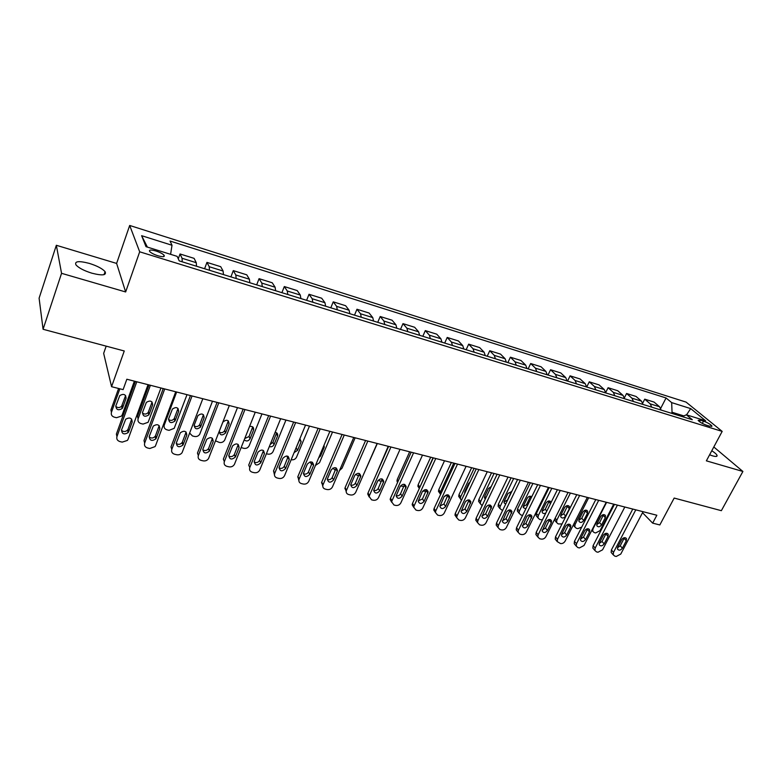 <?xml version="1.0" encoding="UTF-8"?>
<svg xmlns="http://www.w3.org/2000/svg" width="782" height="782" viewBox="0 0 782 782"><rect width="100%" height="100%" fill="white"/><g stroke="black" fill="none" stroke-linecap="round" stroke-linejoin="round"><path stroke-width="1.17" d="M91.846 273.182C102.393 275.841 106.802 275.323 105.071 271.637C102.334 268.607 97.105 265.86 89.363 263.407C78.757 260.67 74.3 261.178 76.001 264.942C78.787 267.991 84.075 270.738 91.846 273.182M709.606 454.811L712.607 455.867C715.941 456.796 717.426 456.62 717.035 455.329C716.498 454.166 714.748 452.641 711.796 450.745M157.905 255.763C162.949 257.131 165.012 256.955 164.073 255.235C162.597 253.71 159.87 252.283 155.901 250.973C150.828 249.585 148.766 249.761 149.694 251.501C151.19 253.026 153.927 254.453 157.905 255.763M106.176 346.152L103.654 353.356L111.572 386.699L123.116 389.612L126.84 379.231L656.851 515.24L652.657 523.138L659.832 524.947L674.172 498.066L721.356 510.685L742.9 471.468L713.81 446.981M56.343 245.284L39.1 298.177L43.078 329.271L61.553 273.319L125.648 291.96L139.685 251.804L129.685 225.46L116.616 263.426L56.343 245.284L61.553 273.319M139.685 251.804L722.177 431.39L686.078 402.104L129.685 225.46M703.497 421.127L700.369 420.159L698.111 420.345C699.616 422.085 702.432 423.717 706.557 425.232L709.704 426.21L711.933 426.014C710.427 424.274 707.612 422.642 703.497 421.127L702.295 423.404M683.888 415.926L672.041 412.251L671.67 402.613L666.068 397.97L170.046 241.042L172.001 245.255L170.603 254.326M671.67 402.613L690.682 408.605L705.628 420.784L686.352 414.792L682.344 416.63M172.001 245.255L141.62 235.685L146.009 246.672L177.143 256.359L179.234 260.895L692.295 419.719L686.352 414.792M111.572 386.699L124.26 350.981L43.078 329.271M722.177 431.39L706.371 460.842L742.9 471.468M642.53 512.699L652.657 523.138M671.503 413.277L672.041 412.251M666.068 397.97L660.692 408.38M661.122 410.061L659.568 406.767L654.055 402.075L644.739 399.162L642.716 403.131M182.255 261.823L182.059 258.275L180.026 253.974L178.276 258.822M180.026 253.974L194.102 258.363L196.262 262.693L196.507 266.232M209.517 270.259L209.224 266.721L206.947 262.381L204.601 268.744M206.947 262.381L220.71 266.682L223.114 271.041L223.457 274.58M236.184 278.519L235.802 274.99L233.29 270.611L230.915 276.887M233.29 270.611L246.76 274.824L249.399 279.213L249.829 282.742M262.283 286.593L261.814 283.074L259.067 278.666L256.682 284.863M259.067 278.666L272.263 282.791L275.117 287.219L275.626 290.728M287.825 294.501L287.268 290.992L284.316 286.554L281.901 292.673M284.316 286.554L297.228 290.591L300.298 295.049L300.894 298.548M312.829 302.243L312.194 298.744L309.027 294.276L306.603 300.317M309.027 294.276L321.685 298.225L324.95 302.712L325.625 306.202M337.316 309.828L336.602 306.339L333.24 301.842L330.806 307.805M333.24 301.842L345.634 305.713L349.095 310.219L349.847 313.699M361.294 317.248L360.512 313.768L356.963 309.252L354.51 315.146M356.963 309.252L369.104 313.044L372.75 317.58L373.571 321.05M384.783 324.52L383.933 321.05L380.208 316.514L377.735 322.34M380.208 316.514L392.105 320.229L395.927 324.784L396.816 328.245M407.803 331.646L406.884 328.186L402.984 323.631L400.501 329.388M402.984 323.631L414.656 327.277L418.644 331.842L419.592 335.292M430.364 338.626L429.386 335.185L425.31 330.61L422.827 336.299M425.31 330.61L436.757 334.188L440.901 338.772L441.918 342.203M452.475 345.478L451.429 342.047L447.206 337.453L444.704 343.073M447.206 337.453L458.428 340.952L462.729 345.556L463.804 348.987M474.156 352.183L473.051 348.762L468.682 344.158L466.17 349.71M468.682 344.158L479.679 347.599L484.136 352.213L485.27 355.624M495.417 358.772L494.263 355.36L489.737 350.737L487.225 356.23M489.737 350.737L500.529 354.109L505.123 358.743L506.316 362.144M516.276 365.223L515.055 361.831L510.402 357.198L507.87 362.623M510.402 357.198L520.988 360.502L525.719 365.145L526.96 368.537M536.726 371.558L535.465 368.175L530.675 363.532L528.143 368.899M530.675 363.532L541.066 366.778L545.924 371.421L547.214 374.803M556.804 377.774L555.484 374.402L550.567 369.739L548.026 375.057M550.567 369.739L560.772 372.926L565.748 377.589L567.087 380.951M576.5 383.864L575.132 380.511L570.098 375.849L567.546 381.098M570.098 375.849L580.107 378.977L585.21 383.639L586.598 386.992M595.825 389.856L594.418 386.503L589.266 381.831L586.715 387.031M589.266 381.831L599.1 384.91L604.31 389.583L605.747 392.916M614.808 395.731L613.352 392.398L608.093 387.716L605.698 392.535M608.093 387.716L617.751 390.736L623.068 395.418L624.544 398.742M633.44 401.498L631.944 398.175L626.577 393.493L624.388 397.843M626.577 393.493L636.059 396.454L641.484 401.137L643 404.45M651.738 407.158L650.204 403.854L644.739 399.162M686.547 414.851L690.682 408.605M141.62 235.685L147.387 247.102M125.648 291.96L116.616 263.426M643.048 511.702L620.771 554.057L616.255 556.461L614.808 556.129L613.264 554.839L613.518 552.366L635.795 509.844M632.775 509.062L611.407 549.951L613.518 552.366M622.384 548.202C620.576 550.43 618.963 550.743 617.545 549.111L617.751 547.097L621.661 539.648C623.44 537.42 625.053 537.097 626.49 538.69L626.294 540.763L622.384 548.202L620.243 545.797L617.497 547.762M624.407 537.674L620.243 545.797M612.062 553.461L611.143 552.415L611.407 549.951M613.704 504.175L600.038 530.626L595.669 532.943L594.252 532.601L592.727 531.32L592.961 528.906L606.607 502.347M596.754 524.566L599.559 522.659L603.557 514.605M601.563 524.898L605.297 517.655L605.463 515.631C604.046 514.067 602.482 514.361 600.762 516.531L597.028 523.793L596.852 525.758C598.25 527.361 599.823 527.078 601.563 524.898L599.559 522.659M624.808 507.019L602.56 549.814L597.995 552.239L596.519 551.897L594.907 550.508L595.18 548.094L617.418 505.123M614.447 504.361L593.108 545.67L595.18 548.094M604.154 543.891C602.287 546.178 600.644 546.462 599.217 544.741L599.432 542.776L603.333 535.24C605.17 532.962 606.812 532.669 608.259 534.35L608.054 536.374L604.154 543.891L602.042 541.486L599.168 543.47M606.206 533.246L602.042 541.486M593.821 549.228L592.834 548.074L593.108 545.67M606.236 502.259L584.017 545.494L579.413 547.938L577.908 547.586L576.226 546.09L576.51 543.734L598.709 500.324M595.776 499.571L574.477 541.31L576.51 543.734M585.581 539.502C583.665 541.848 581.984 542.102 580.547 540.284L580.772 538.368L584.672 530.753C586.568 528.427 588.24 528.153 589.696 529.932L589.481 531.916L585.581 539.502L583.528 537.087L580.508 539.101M587.683 528.73L583.528 537.087M575.249 544.917L574.193 543.656L574.477 541.31M587.321 497.401L565.142 541.085C563.988 542.972 562.434 543.793 560.489 543.558L557.204 541.584L557.498 539.306L579.648 495.436M576.774 494.693L555.513 536.872L557.498 539.306M566.676 535.044C564.692 537.439 562.981 537.674 561.544 535.738L561.789 533.881L565.669 526.188C567.634 523.803 569.335 523.559 570.792 525.445L570.567 527.371L566.676 535.044L564.663 532.62L561.515 534.653M568.817 524.145L564.663 532.62M556.344 540.528L555.22 539.14L555.513 536.872M581.74 527.088L577.83 528.652L576.383 528.3L574.799 526.931L575.044 524.566L588.67 497.743M578.856 520.206L581.769 518.28L585.767 510.128M573.822 525.787L573.186 525.25M583.743 520.538L587.468 513.217L587.644 511.233C586.226 509.571 584.623 509.854 582.854 512.063L579.13 519.404L578.944 521.32C580.342 523.021 581.945 522.757 583.743 520.538L581.769 518.28M562.014 523.979L558.211 523.93L556.549 522.454L556.813 520.157L570.41 493.061M560.635 515.778L563.685 513.833L567.673 505.573M555.689 521.418L554.536 519.434M565.611 516.091L569.335 508.701L569.521 506.765C568.094 505.006 566.461 505.26 564.633 507.528L560.919 514.937L560.714 516.804C562.121 518.603 563.754 518.368 565.611 516.091L563.685 513.833M549.159 487.606L536.403 513.383L536.139 515.602L537.244 516.97M542.405 519.893L539.707 519.483L537.987 517.889L538.26 515.661L551.828 488.291M542.102 511.262L545.279 509.307L549.257 500.939M551.115 502.376L551.075 502.23C549.638 500.363 547.977 500.588 546.09 502.914L542.376 510.402L542.17 512.21C542.845 513.618 544.067 513.891 545.826 513.012M568.045 492.455L545.924 536.608C544.771 538.505 543.197 539.336 541.212 539.091L539.658 538.739L537.83 536.98L538.143 534.79L560.244 490.451M557.41 489.728L536.208 532.346L538.143 534.79M547.429 530.489C545.377 532.953 543.627 533.158 542.2 531.105L546.325 521.545C548.348 519.092 550.088 518.877 551.545 520.89L551.31 522.738L547.429 530.489L545.465 528.065L542.17 530.118M549.609 519.483L545.465 528.065M537.097 536.061L535.895 534.536L536.208 532.346M530.294 482.768L517.576 508.808L517.293 510.939L518.476 512.445M522.62 515.367L520.89 514.957L519.092 513.227L519.375 511.096L532.913 483.442M523.246 506.668L526.54 504.703L530.519 496.228M531.76 496.746C530.069 495.788 528.564 496.277 527.224 498.212L523.52 505.778L523.295 507.518L525.787 508.906M548.426 487.421L526.354 532.043C525.191 533.969 523.608 534.8 521.584 534.556L520.001 534.184L518.095 532.288L518.427 530.196L540.47 485.378M537.693 484.664L516.54 527.742L518.427 530.196M527.821 525.866C525.69 528.388 523.911 528.554 522.484 526.374L526.609 516.804C528.72 514.292 530.489 514.106 531.946 516.247L527.821 525.866L525.905 523.432L522.474 525.484M530.04 514.732L525.905 523.432M517.498 531.506L516.218 529.834L516.54 527.742M511.086 477.841L498.408 504.155L498.105 506.189L499.366 507.831M502.562 510.548L499.864 508.476L500.157 506.443L513.657 478.496M504.048 501.985L507.479 500.011L511.438 491.438M511.79 491.507L508.007 493.422L504.312 501.067L504.077 502.738L505.631 504.224M528.427 482.289L506.413 527.4C505.26 529.336 503.647 530.176 501.594 529.922L499.981 529.551L498.007 527.498L498.339 525.514L520.323 480.207M517.596 479.513L496.511 523.06L498.339 525.514M507.85 521.144C505.631 523.735 503.823 523.862 502.406 521.545L506.531 511.985C508.72 509.405 510.529 509.258 511.975 511.536L507.85 521.144L505.993 518.71L502.406 520.773M510.108 509.903L505.993 518.71M497.538 526.873L496.179 525.035L496.511 523.06M508.046 477.059L486.101 522.659C484.948 524.624 483.315 525.475 481.233 525.211L479.581 524.83L477.528 522.601L477.87 520.744L499.786 474.938M497.117 474.254L476.101 518.28L477.87 520.744M487.499 516.335C485.192 518.994 483.344 519.082 481.956 516.619L486.072 507.068C488.349 504.419 490.206 504.312 491.624 506.736L487.499 516.335L485.69 513.891L481.966 515.964M489.806 504.986L485.69 513.891M477.216 522.151L475.759 520.128L476.101 518.28M487.274 471.732L465.407 517.84C464.244 519.815 462.602 520.675 460.471 520.411L458.799 520.02L456.668 517.596L457.02 515.885L478.858 469.571M476.248 468.897L455.3 513.412L457.02 515.885M466.766 511.438C464.352 514.165 462.475 514.214 461.116 511.584L465.222 502.054C467.607 499.346 469.493 499.278 470.881 501.868L466.766 511.438L465.016 508.994L461.136 511.057M469.102 499.972L465.016 508.994M456.668 517.42L454.958 515.123L455.3 513.412M466.101 466.297L444.313 512.924C443.15 514.927 441.488 515.788 439.328 515.514L437.617 515.113L435.418 512.484L435.76 510.929L457.519 464.088M454.977 463.443L434.108 508.447L435.76 510.929M445.632 506.453C443.111 509.248 441.195 509.238 439.885 506.443L443.971 496.951C446.463 494.165 448.379 494.146 449.728 496.902L445.632 506.453L443.941 503.999L439.895 506.052M448.018 494.879L443.941 503.999M435.418 512.454L433.766 510.011L434.108 508.447M491.536 472.827L478.887 499.415L478.584 501.34L479.923 503.149M482.132 505.641L480.285 503.637L480.598 501.702L494.048 473.472M484.498 497.205L486.277 496.951M491.252 486.551L488.447 488.555L484.772 496.277L484.517 497.86L485.26 499.082M471.624 467.714L459.024 494.586L458.702 496.384L460.334 498.466M461.4 500.451L460.354 498.691L460.676 496.883L474.088 468.34M464.596 492.347L465.192 492.406M470.099 481.966L468.535 483.599L464.86 491.399L464.733 493.374M465.779 501.223L467.871 499.991M451.351 462.514L438.79 489.669L438.467 491.331L440.061 493.55M440.432 494.81L440.393 491.966L453.746 463.13M444.235 496.492L447.959 494.859M430.696 457.206L418.184 484.664L417.862 486.179L419.308 488.496M419.406 488.281L433.033 457.812M422.554 491.311L426.073 491.028M444.518 460.754L422.818 507.909C421.654 509.932 419.963 510.802 417.764 510.519L416.014 510.118L413.756 507.264L414.098 505.876L435.76 458.506M433.287 457.871L412.505 503.393L414.098 505.876M424.088 501.36C421.449 504.224 419.494 504.175 418.233 501.194L422.309 491.741C424.919 488.887 426.874 488.926 428.174 491.868L424.088 501.36L422.466 498.906L418.253 500.939M426.513 489.688L422.466 498.906M413.756 507.401L412.173 504.781L412.505 503.393M409.651 451.81L397.197 479.562L397.461 482.699M400.462 485.993L403.835 486.463M422.495 455.104L400.892 502.797C399.729 504.84 398.028 505.719 395.78 505.436L394.001 505.025L391.684 501.936L392.007 500.724L413.57 452.817M411.166 452.201L390.472 498.242L392.007 500.724M402.124 496.179C399.358 499.112 397.373 499.004 396.171 495.827L400.218 486.433C402.955 483.501 404.939 483.599 406.181 486.736L402.124 496.179L400.56 493.706C399.524 495.475 398.067 496.15 396.181 495.729M404.587 484.4L400.56 493.706M391.674 502.239L390.159 499.444L390.472 498.242M388.204 446.307L375.516 476.023M378.068 480.373L381.362 481.37M400.042 449.347L378.537 497.587C377.374 499.659 375.653 500.539 373.366 500.245L371.548 499.825L369.182 496.482L369.475 495.475L390.932 447.001M388.605 446.405L368.019 492.983L369.475 495.475M379.729 490.881C376.816 493.892 374.803 493.716 373.688 490.353L377.686 481.028C380.57 478.017 382.584 478.173 383.747 481.507L379.729 490.881L378.234 488.418C377.149 490.255 375.624 490.92 373.679 490.402M382.232 479.004L378.234 488.418M369.153 496.961L367.726 493.989L368.019 492.983M377.129 443.462L355.742 492.269C354.578 494.361 352.829 495.26 350.502 494.957L348.655 494.527C346.827 493.97 346.025 492.768 346.24 490.91L367.833 441.077M365.585 440.501L345.106 487.616L346.494 490.118M356.875 485.485C353.816 488.574 351.773 488.33 350.756 484.762L354.705 475.505C357.736 472.416 359.788 472.651 360.844 476.189L356.875 485.485L355.458 483.012C354.314 484.928 352.741 485.583 350.727 484.967M359.437 473.521L355.458 483.012M346.182 491.575L345.106 487.616M353.757 437.461L332.487 486.844C331.324 488.965 329.554 489.864 327.179 489.561L325.292 489.121C323.337 488.506 322.526 487.206 322.858 485.221L344.266 435.027M342.096 434.469L321.734 482.152L323.044 484.645M333.572 479.982C330.346 483.139 328.274 482.826 327.365 479.043L331.255 469.865C334.452 466.707 336.524 467.01 337.482 470.774L333.572 479.982L332.223 477.509C331.03 479.503 329.388 480.138 327.306 479.415M336.172 467.929L332.223 477.509M322.751 486.072L321.734 482.152M329.896 431.341L308.753 481.311C307.59 483.462 305.801 484.371 303.377 484.048L301.451 483.599C299.359 482.924 298.538 481.526 298.998 479.415L320.209 428.859M318.118 428.321L297.893 476.57L299.125 479.073M309.789 474.371C306.388 477.587 304.296 477.206 303.514 473.208L307.326 464.117C310.698 460.891 312.8 461.263 313.621 465.241L309.789 474.371L308.519 471.888C307.267 473.96 305.567 474.576 303.406 473.745M312.438 462.23L308.519 471.888M298.832 480.451L297.893 476.57M305.537 425.095L284.54 475.671C283.377 477.841 281.559 478.76 279.096 478.428L277.131 477.978C274.883 477.225 274.062 475.73 274.668 473.481L295.655 422.554M293.651 422.045L273.563 470.872L274.707 473.374M285.518 468.633C281.94 471.917 279.829 471.458 279.184 467.245L282.898 458.252C286.456 454.958 288.578 455.407 289.262 459.611L285.518 468.633L284.325 466.15C283.016 468.31 281.246 468.907 279.018 467.939M288.206 456.424L284.325 466.15M274.423 474.703L273.563 470.872M280.67 418.712L259.8 469.943C258.637 472.113 256.799 473.032 254.306 472.69L252.303 472.23C249.957 471.438 249.116 469.884 249.781 467.568L270.572 416.122M268.666 415.633L248.725 465.055L249.781 467.568M260.748 462.788L260.729 462.827C257.014 466.111 254.883 465.593 254.316 461.263L258.001 452.152C261.755 448.927 263.876 449.474 264.394 453.804L260.748 462.788L259.624 460.344C258.226 462.553 256.388 463.11 254.121 462.015M263.485 450.51L259.644 460.295M255.264 412.192L234.453 464.303C233.222 466.346 231.404 467.186 228.999 466.834L226.946 466.355C224.551 465.554 223.681 463.98 224.336 461.634L244.952 409.543M243.143 409.084L223.359 459.122L224.336 461.634M235.45 456.805L235.333 457.05C231.54 460.148 229.39 459.552 228.882 455.261L232.635 445.838C236.467 442.798 238.618 443.423 239.067 447.715L235.45 456.805L234.317 454.567C232.792 456.708 230.915 457.167 228.696 455.955M238.236 444.469L234.434 454.322M229.322 405.535L208.559 458.535C207.279 460.442 205.48 461.214 203.154 460.852L201.062 460.363C198.608 459.552 197.699 457.949 198.345 455.574L218.784 402.828M217.073 402.388L197.465 453.061L198.345 455.574M209.615 450.706L209.4 451.146C205.529 454.049 203.369 453.374 202.909 449.122L206.741 439.386C210.651 436.542 212.802 437.255 213.203 441.507L209.615 450.706L208.481 448.653C206.81 450.725 204.904 451.097 202.743 449.748M212.45 438.321L208.686 448.213M202.812 398.732L182.098 452.641C180.779 454.41 178.99 455.104 176.752 454.743L174.611 454.244C172.108 453.413 171.17 451.791 171.796 449.386L192.049 395.966M190.446 395.555L171.014 446.874L171.796 449.386M183.223 444.479L182.9 445.105C178.961 447.822 176.781 447.069 176.38 442.856L180.3 432.808C184.269 430.168 186.429 430.95 186.781 435.154L183.223 444.479L182.401 441.986L182.069 442.612C180.28 444.606 178.325 444.87 176.224 443.404M186.106 432.045L182.401 441.986M175.725 391.782L155.589 445.613L155.061 446.6L149.782 448.497L147.593 447.988C145.032 447.148 144.054 445.505 144.67 443.062L164.719 388.957M163.223 388.576L143.996 440.54L144.67 443.062M156.263 438.106L155.814 438.927C151.816 441.449 149.626 440.628 149.264 436.454L153.282 426.092C157.309 423.649 159.479 424.509 159.782 428.673L156.263 438.106L155.54 435.613L155.09 436.434C153.164 438.35 151.18 438.507 149.137 436.913M159.196 425.652L155.54 435.613M148.033 384.676L128.111 439.201L127.417 440.413L122.217 442.123L119.988 441.605C117.359 440.735 116.352 439.073 116.948 436.6L136.782 381.782M135.403 381.43L116.381 434.078L116.948 436.6M128.707 431.596L128.131 432.593C124.074 434.929 121.884 434.039 121.562 429.914L125.677 419.25C129.753 416.992 131.923 417.92 132.197 422.036L128.707 431.596L128.092 429.103L127.515 430.1C125.452 431.938 123.429 431.987 121.454 430.266M131.689 419.123L128.092 429.103M377.315 443.511L363.503 474.547M355.517 474.342L358.557 475.915M355.136 437.822L342.057 468.154L339.505 470.539M332.888 468.095L335.312 470.324M332.526 432.016L319.515 462.7L315.488 465.407M318.665 457.881L320.532 456.033L324.266 447.089L324.002 445.281M310.092 461.908L311.637 464.488M309.467 426.102L296.544 457.138C295.43 459.21 293.7 460.09 291.363 459.757L291.158 459.708M295.498 449.259L300.073 438.643M294.13 452.573L297.512 450.383L301.041 441.889L299.936 438.565M286.955 455.974L287.629 458.174M285.948 420.061L273.104 451.468C271.999 453.56 270.249 454.44 267.864 454.107L266.398 453.755M270.171 444.469L272.918 442.329L276.632 432.827M269.321 446.581C271.383 447.177 272.957 446.522 274.023 444.626L277.59 435.877C278.021 433.902 277.199 432.71 275.127 432.309M261.96 413.913L249.204 445.681C248.07 447.812 246.31 448.692 243.896 448.34L241.139 447.578M244.737 438.565L249.028 436.503L252.723 426.894M244.209 439.895C246.408 441.595 248.353 441.234 250.054 438.81L253.554 430.061C253.984 427.265 252.645 426.073 249.566 426.473M237.474 407.627L224.708 440.051C223.525 442.016 221.775 442.827 219.449 442.465L215.519 440.853M219.116 431.967C221.257 433.228 223.085 432.808 224.59 430.706L228.334 420.863M225.636 432.769L229.097 423.971C228.637 419.797 226.565 419.172 222.88 422.094L219.302 431.214C219.801 435.388 221.883 435.985 225.529 433.013L224.698 430.471M212.489 401.215L199.713 434.254C198.481 436.092 196.751 436.835 194.503 436.464L192.489 435.975L189.655 433.12M194.063 425.76C196.155 427.128 198.012 426.806 199.645 424.782L203.447 414.704M200.7 426.659L204.131 417.754C203.731 413.619 201.648 412.925 197.895 415.653L194.229 425.076C194.689 429.21 196.771 429.875 200.495 427.089L199.85 424.352M186.996 394.675L174.19 428.341L169.039 430.344L166.986 429.846C164.572 429.015 163.663 427.441 164.259 425.105L176.644 392.017M168.492 419.406C170.525 420.902 172.411 420.677 174.171 418.732L178.042 408.439M175.246 420.423L178.648 411.41C178.296 407.324 176.214 406.542 172.392 409.084L168.648 418.81C169.049 422.896 171.15 423.639 174.933 421.039L174.484 418.116M149.02 384.93L137.495 416.454L138.121 418.781L150.388 385.282M160.955 387.989L148.13 422.28L143.057 424.088L140.956 423.58C138.482 422.739 137.534 421.146 138.121 418.781M142.392 412.916C144.357 414.538 146.283 414.411 148.169 412.544L152.099 402.046M149.264 414.059L152.637 404.929C152.324 400.892 150.232 400.042 146.361 402.388L142.529 412.407C142.891 416.454 144.993 417.265 148.834 414.851L148.6 411.752M118.6 388.468L110.907 409.993L111.435 412.319L119.851 388.791M134.367 381.166L122.178 414.919L121.513 416.083L116.518 417.705L114.368 417.187C111.846 416.337 110.868 414.714 111.435 412.319M115.746 406.278C117.642 408.018 119.597 407.999 121.621 406.21L125.619 395.536M122.735 407.559L126.068 398.312C125.804 394.323 123.712 393.405 119.793 395.565L115.863 405.868C116.176 409.876 118.287 410.755 122.188 408.517L122.735 407.559L122.168 405.252M650.204 403.854L659.568 406.767M631.944 398.175L641.484 401.137M613.352 392.398L623.068 395.418M594.418 386.503L604.31 389.583M575.132 380.511L585.21 383.639M555.484 374.402L565.748 377.589M535.465 368.175L545.924 371.421M515.055 361.831L525.719 365.145M494.263 355.36L505.123 358.743M473.051 348.762L484.136 352.213M451.429 342.047L462.729 345.556M429.386 335.185L440.901 338.772M406.884 328.186L418.644 331.842M383.933 321.05L395.927 324.784M360.512 313.768L372.75 317.58M336.602 306.339L349.095 310.219M312.194 298.744L324.95 302.712M287.268 290.992L300.298 295.049M261.814 283.074L275.117 287.219M235.802 274.99L249.399 279.213M209.224 266.721L223.114 271.041M182.059 258.275L196.262 262.693M699.538 421.723L700.369 420.159M626.294 540.763L624.134 538.378M603.274 515.426L605.297 517.655M608.054 536.374L605.933 533.989M589.481 531.916L587.399 529.522M570.567 527.371L568.534 524.966M575.044 524.566L574.096 523.461M585.483 510.978L587.468 513.217M556.813 520.157L555.161 518.183M567.39 506.462L569.335 508.701M538.26 515.661L536.403 513.383M545.279 509.307L546.774 511.105M548.974 501.858L550.489 503.647M551.31 522.738L549.326 520.333M519.375 511.096L517.576 508.808M526.54 504.703L527.361 505.71M530.235 497.176L531.056 498.173M531.692 518.026L529.756 515.621M500.157 506.443L498.408 504.155M511.711 513.227L509.835 510.812M491.35 508.339L489.522 505.915M470.598 503.354L468.829 500.92M449.455 498.271L447.744 495.837M480.598 501.702L478.887 499.415M460.676 496.883L459.024 494.586M440.393 491.966L438.79 489.669M419.729 486.961L418.184 484.664M427.891 493.09L426.249 490.656M398.185 481.096L397.197 479.562M405.917 487.802L404.333 485.368M383.493 482.416L381.987 479.972M360.629 476.922L359.192 474.478M337.296 471.321L335.937 468.868M313.494 465.603L312.204 463.149M289.193 459.767L287.991 457.304M264.394 453.804L263.27 451.341M239.067 447.715L238.041 445.261M213.203 441.507L212.264 439.044M186.781 435.154L185.94 432.69M159.782 428.673L159.049 426.21M132.197 422.036L131.562 419.582M319.926 454.909L320.532 456.033M323.474 446.512L324.09 447.627M296.329 448.086L297.512 450.383M299.848 439.611L301.041 441.889M272.918 442.329L274.023 444.626M276.417 433.756L277.532 436.033M249.047 436.454L250.074 438.761M252.518 427.783L253.554 430.061M228.139 421.693L229.097 423.971M203.261 415.477L204.131 417.754M164.259 425.105L163.8 423.649M177.866 409.133L178.648 411.41M151.952 402.652L152.637 404.929M125.482 396.044L126.068 398.312M104.035 274.658L105.071 271.637M716.459 456.395L717.035 455.329M163.575 256.633L164.073 255.235M711.659 426.532L711.933 426.014M611.143 552.415L613.264 554.839M626.49 538.69L625.766 537.899M592.727 531.32L591.827 530.294M604.75 514.849L605.463 515.631M592.834 548.074L594.907 550.508M608.259 534.35L607.477 533.471M574.193 543.656L576.226 546.09M589.696 529.932L588.856 528.974M555.22 539.14L557.204 541.584M570.792 525.445L569.892 524.39M574.799 526.931L573.255 525.113M586.881 510.372L587.644 511.233M556.549 522.454L554.653 520.177M568.69 505.817L569.521 506.765M537.987 517.889L536.139 515.602M550.186 501.184L551.075 502.23M535.895 534.536L537.83 536.98M551.545 520.89L550.577 519.717M519.092 513.227L517.293 510.939M516.218 529.834L518.095 532.288M531.946 516.247L530.91 514.957M499.864 508.476L498.105 506.189M496.179 525.035L498.007 527.498M511.975 511.536L510.861 510.108M475.759 520.128L477.528 522.601M491.624 506.736L490.431 505.172M454.958 515.123L456.668 517.596M470.881 501.868L469.611 500.138M433.766 510.011L435.418 512.484M449.728 496.902L448.389 495.006M480.285 503.637L478.584 501.34M460.354 498.691L458.702 496.384M440.061 493.638L438.467 491.331M419.348 488.408L417.862 486.179M412.173 504.781L413.756 507.264M428.174 491.868L426.747 489.767M397.696 482.181L396.875 480.91M390.159 499.444L391.684 501.936M406.181 486.736L404.685 484.429M367.726 493.989L369.182 496.482M383.747 481.507L382.232 479.063M344.862 488.418L346.24 490.91M360.844 476.189L359.407 473.745M321.549 482.729L322.858 485.221M337.482 470.774L336.113 468.32M297.766 476.912L298.998 479.415M313.621 465.241L312.331 462.788M273.514 470.979L274.668 473.481M289.262 459.611L288.05 457.147M260.729 462.827L259.624 460.344M235.333 457.05L234.317 454.567M209.4 451.146L208.481 448.653M182.9 445.105L182.069 442.612M155.814 438.927L155.09 436.434M128.131 432.593L127.515 430.1M323.68 446.043L324.266 447.089M299.965 439.269L301.168 441.537M276.476 433.609L277.59 435.877M249.028 436.503L250.054 438.81M224.59 430.706L225.529 433.013M199.645 424.782L200.495 427.089M174.171 418.732L174.933 421.039M148.169 412.544L148.834 414.851M121.621 406.21L122.188 408.517"/></g></svg>
